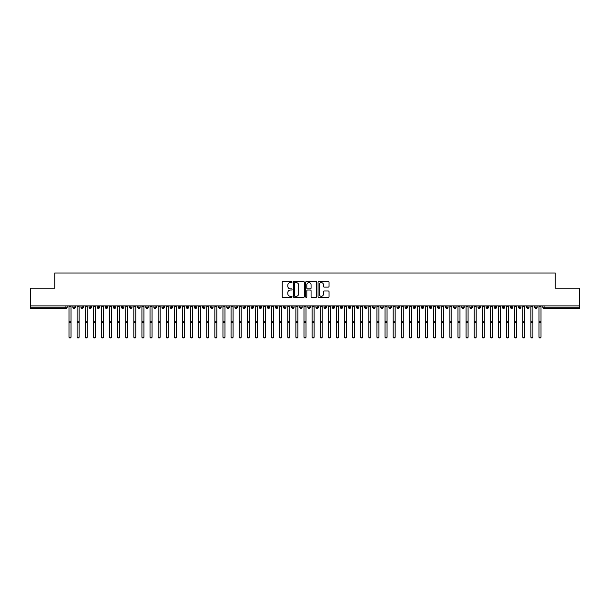 <?xml version="1.0" encoding="UTF-8"?>
<svg xmlns="http://www.w3.org/2000/svg" width="610" height="610" viewBox="0 0 610 610"><rect width="100%" height="100%" fill="white"/><g stroke="black" fill="none" stroke-linecap="round" stroke-linejoin="round"><path stroke-width="0.91" d="M292.037 282.056A0.557 0.557 0 0 0 291.481 281.5L283.025 281.5A0.793 0.793 0 0 0 282.232 282.293L282.232 296.612A0.793 0.793 0 0 0 283.025 297.406L291.481 297.406A0.557 0.557 0 0 0 292.037 296.849A0.557 0.557 0 0 0 291.481 296.292L290.383 296.292A2.547 2.547 0 0 1 287.836 293.745L287.836 292.556A2.547 2.547 0 0 1 290.383 290.009L291.481 290.009A0.557 0.557 0 0 0 292.037 289.453A0.557 0.557 0 0 0 291.481 288.896L290.383 288.896A2.547 2.547 0 0 1 287.836 286.349L287.836 285.16A2.547 2.547 0 0 1 290.383 282.613L291.481 282.613A0.557 0.557 0 0 0 292.037 282.056M328.249 287.104A0.793 0.793 0 0 0 329.042 286.311L329.042 282.293A0.793 0.793 0 0 0 328.249 281.5L318.862 281.5A0.793 0.793 0 0 0 318.062 282.293L318.062 296.612A0.793 0.793 0 0 0 318.862 297.406L328.249 297.406A0.793 0.793 0 0 0 329.042 296.612L329.042 291.755A0.793 0.793 0 0 0 328.249 290.962L324.23 290.962A0.793 0.793 0 0 0 323.43 291.755L323.43 294.165A2.127 2.127 0 0 1 321.302 296.292A2.127 2.127 0 0 1 319.175 294.165L319.175 284.74A2.127 2.127 0 0 1 321.302 282.613A2.127 2.127 0 0 1 323.43 284.74L323.43 286.311A0.793 0.793 0 0 0 324.23 287.104L328.249 287.104M30.5 305.9L579.5 305.9L579.5 288.156L555.192 288.156L555.192 272.998L54.808 272.998L54.808 288.156L30.5 288.156L30.5 307.196L65.933 307.196L65.933 305.9M304.306 282.293A0.793 0.793 0 0 0 303.505 281.5L294.127 281.5A0.793 0.793 0 0 0 293.326 282.293L293.326 296.612A0.793 0.793 0 0 0 294.127 297.406L303.505 297.406A0.793 0.793 0 0 0 304.306 296.612L304.306 282.293M306.494 281.5L315.873 281.5A0.793 0.793 0 0 1 316.674 282.293L316.674 296.612A0.793 0.793 0 0 1 315.873 297.406L311.862 297.406A0.793 0.793 0 0 1 311.062 296.612L311.062 290.802A0.793 0.793 0 0 0 310.269 290.009L307.608 290.009A0.793 0.793 0 0 0 306.807 290.802L306.807 296.849A0.557 0.557 0 0 1 306.25 297.406A0.557 0.557 0 0 1 305.694 296.849L305.694 282.293A0.793 0.793 0 0 1 306.494 281.5M67.146 307.196L65.933 307.196L65.933 308.416A1.212 1.212 0 0 0 67.146 307.196L67.146 305.9L67.146 307.196A1.212 1.212 0 0 1 65.933 308.416L30.5 308.416L30.5 307.196M579.5 305.9L579.5 308.416L544.067 308.416A1.212 1.212 0 0 1 542.854 307.196L542.854 305.9L542.854 307.196A1.212 1.212 0 0 0 544.067 308.416L544.067 307.196L579.5 307.196M74.077 305.9L74.077 308.416A1.212 1.212 0 0 1 72.857 307.196L72.857 305.9M75.251 305.9L75.251 307.196A1.212 1.212 0 0 1 74.077 308.416A1.212 1.212 0 0 0 75.251 307.196L72.857 307.196A1.212 1.212 0 0 0 74.077 308.416M82.182 305.9L82.182 308.416A1.212 1.212 0 0 1 80.962 307.196L80.962 305.9L80.962 307.196A1.212 1.212 0 0 0 82.182 308.416A1.212 1.212 0 0 0 83.356 307.196L83.356 305.9M90.28 305.9L90.28 308.416A1.212 1.212 0 0 1 89.068 307.196L89.068 305.9L89.068 307.196A1.212 1.212 0 0 0 90.28 308.416A1.212 1.212 0 0 0 91.454 307.196L91.454 305.9M98.385 305.9L98.385 308.416A1.212 1.212 0 0 1 97.173 307.196L97.173 305.9L97.173 307.196A1.212 1.212 0 0 0 98.385 308.416A1.212 1.212 0 0 0 99.56 307.196L99.56 305.9M106.491 305.9L106.491 308.416A1.212 1.212 0 0 1 105.271 307.196L105.271 305.9L105.271 307.196A1.212 1.212 0 0 0 106.491 308.416A1.212 1.212 0 0 0 107.665 307.196L107.665 305.9M114.588 305.9L114.588 308.416A1.212 1.212 0 0 1 113.376 307.196L113.376 305.9L113.376 307.196A1.212 1.212 0 0 0 114.588 308.416A1.212 1.212 0 0 0 115.77 307.196L115.77 305.9M122.694 305.9L122.694 308.416A1.212 1.212 0 0 1 121.481 307.196L121.481 305.9L121.481 307.196A1.212 1.212 0 0 0 122.694 308.416A1.212 1.212 0 0 0 123.868 307.196L123.868 305.9M130.799 305.9L130.799 308.416A1.212 1.212 0 0 1 129.587 307.196L129.587 305.9L129.587 307.196A1.212 1.212 0 0 0 130.799 308.416A1.212 1.212 0 0 0 131.974 307.196L131.974 305.9M138.905 305.9L138.905 308.416A1.212 1.212 0 0 1 137.685 307.196L137.685 305.9L137.685 307.196A1.212 1.212 0 0 0 138.905 308.416A1.212 1.212 0 0 0 140.079 307.196L140.079 305.9M147.002 305.9L147.002 308.416A1.212 1.212 0 0 1 145.79 307.196L145.79 305.9L145.79 307.196A1.212 1.212 0 0 0 147.002 308.416A1.212 1.212 0 0 0 148.184 307.196L148.184 305.9M155.108 305.9L155.108 308.416A1.212 1.212 0 0 1 153.895 307.196L153.895 305.9L153.895 307.196A1.212 1.212 0 0 0 155.108 308.416A1.212 1.212 0 0 0 156.282 307.196L156.282 305.9M163.213 305.9L163.213 308.416A1.212 1.212 0 0 1 161.993 307.196L161.993 305.9L161.993 307.196A1.212 1.212 0 0 0 163.213 308.416A1.212 1.212 0 0 0 164.387 307.196L164.387 305.9M171.319 305.9L171.319 308.416A1.212 1.212 0 0 1 170.099 307.196A1.212 1.212 0 0 0 171.319 308.416A1.212 1.212 0 0 1 170.099 307.196L170.099 305.9M172.493 305.9L172.493 307.196A1.212 1.212 0 0 1 171.319 308.416A1.212 1.212 0 0 0 172.493 307.196L170.099 307.196M179.416 308.416A1.212 1.212 0 0 1 178.204 307.196L178.204 305.9L178.204 307.196A1.212 1.212 0 0 0 179.416 308.416A1.212 1.212 0 0 0 180.59 307.196L180.59 305.9L180.59 307.196A1.212 1.212 0 0 1 179.416 308.416L179.416 307.196L180.59 307.196M187.522 305.9L187.522 308.416A1.212 1.212 0 0 1 186.309 307.196L186.309 305.9L186.309 307.196A1.212 1.212 0 0 0 187.522 308.416A1.212 1.212 0 0 0 188.696 307.196L188.696 305.9M195.627 305.9L195.627 308.416A1.212 1.212 0 0 1 194.407 307.196L194.407 305.9L194.407 307.196A1.212 1.212 0 0 0 195.627 308.416A1.212 1.212 0 0 0 196.801 307.196L196.801 305.9M203.732 305.9L203.732 307.196L202.512 307.196L202.512 305.9L202.512 307.196A1.212 1.212 0 0 0 203.732 308.416A1.212 1.212 0 0 0 204.907 307.196L204.907 305.9L204.907 307.196A1.212 1.212 0 0 1 203.732 308.416A1.212 1.212 0 0 1 202.512 307.196A1.212 1.212 0 0 0 203.732 308.416L203.732 307.196L204.907 307.196M211.83 305.9L211.83 308.416A1.212 1.212 0 0 1 210.618 307.196L210.618 305.9L210.618 307.196A1.212 1.212 0 0 0 211.83 308.416A1.212 1.212 0 0 0 213.004 307.196L213.004 305.9M219.935 305.9L219.935 308.416A1.212 1.212 0 0 1 218.723 307.196L218.723 305.9L218.723 307.196A1.212 1.212 0 0 0 219.935 308.416A1.212 1.212 0 0 0 221.11 307.196L221.11 305.9M228.041 305.9L228.041 308.416A1.212 1.212 0 0 1 226.821 307.196L226.821 305.9L226.821 307.196A1.212 1.212 0 0 0 228.041 308.416A1.212 1.212 0 0 0 229.215 307.196L229.215 305.9M236.139 305.9L236.139 308.416A1.212 1.212 0 0 1 234.926 307.196L234.926 305.9M237.32 305.9L237.32 307.196A1.212 1.212 0 0 1 236.139 308.416A1.212 1.212 0 0 0 237.32 307.196L234.926 307.196A1.212 1.212 0 0 0 236.139 308.416M244.244 305.9L244.244 308.416A1.212 1.212 0 0 1 243.032 307.196L243.032 305.9L243.032 307.196A1.212 1.212 0 0 0 244.244 308.416A1.212 1.212 0 0 0 245.418 307.196L245.418 305.9M252.349 305.9L252.349 308.416A1.212 1.212 0 0 1 251.129 307.196L251.129 305.9M253.524 305.9L253.524 307.196A1.212 1.212 0 0 1 252.349 308.416A1.212 1.212 0 0 0 253.524 307.196L251.129 307.196A1.212 1.212 0 0 0 252.349 308.416M260.455 305.9L260.455 308.416A1.212 1.212 0 0 1 259.235 307.196L259.235 305.9M261.629 305.9L261.629 307.196A1.212 1.212 0 0 1 260.455 308.416A1.212 1.212 0 0 0 261.629 307.196L259.235 307.196A1.212 1.212 0 0 0 260.455 308.416M268.552 305.9L268.552 308.416A1.212 1.212 0 0 1 267.34 307.196A1.212 1.212 0 0 0 268.552 308.416A1.212 1.212 0 0 1 267.34 307.196L267.34 305.9M269.727 305.9L269.727 307.196L269.727 305.9M276.658 305.9L276.658 308.416A1.212 1.212 0 0 1 275.445 307.196L275.445 305.9M277.832 305.9L277.832 307.196A1.212 1.212 0 0 1 276.658 308.416A1.212 1.212 0 0 0 277.832 307.196L275.445 307.196A1.212 1.212 0 0 0 276.658 308.416M284.763 305.9L284.763 308.416A1.212 1.212 0 0 1 283.543 307.196L283.543 305.9M285.938 305.9L285.938 307.196A1.212 1.212 0 0 1 284.763 308.416A1.212 1.212 0 0 0 285.938 307.196L283.543 307.196A1.212 1.212 0 0 0 284.763 308.416M292.869 305.9L292.869 308.416A1.212 1.212 0 0 1 291.649 307.196L291.649 305.9M294.043 305.9L294.043 307.196A1.212 1.212 0 0 1 292.869 308.416A1.212 1.212 0 0 0 294.043 307.196L291.649 307.196A1.212 1.212 0 0 0 292.869 308.416M300.966 305.9L300.966 308.416A1.212 1.212 0 0 1 299.754 307.196L299.754 305.9M302.141 305.9L302.141 307.196A1.212 1.212 0 0 1 300.966 308.416A1.212 1.212 0 0 0 302.141 307.196L299.754 307.196A1.212 1.212 0 0 0 300.966 308.416M309.072 305.9L309.072 308.416A1.212 1.212 0 0 1 307.859 307.196L307.859 305.9M310.246 305.9L310.246 307.196L310.246 305.9M317.177 305.9L317.177 308.416A1.212 1.212 0 0 1 315.957 307.196L315.957 305.9M318.351 305.9L318.351 307.196A1.212 1.212 0 0 1 317.177 308.416A1.212 1.212 0 0 0 318.351 307.196L315.957 307.196A1.212 1.212 0 0 0 317.177 308.416M325.275 305.9L325.275 308.416A1.212 1.212 0 0 1 324.062 307.196L324.062 305.9L324.062 307.196A1.212 1.212 0 0 0 325.275 308.416A1.212 1.212 0 0 0 326.457 307.196L326.457 305.9M333.38 305.9L333.38 308.416A1.212 1.212 0 0 1 332.168 307.196L332.168 305.9M334.554 305.9L334.554 307.196L334.554 305.9M341.486 305.9L341.486 308.416A1.212 1.212 0 0 1 340.273 307.196A1.212 1.212 0 0 0 341.486 308.416A1.212 1.212 0 0 1 340.273 307.196L340.273 305.9M342.66 305.9L342.66 307.196L342.66 305.9M349.591 305.9L349.591 308.416A1.212 1.212 0 0 1 348.371 307.196L348.371 305.9L348.371 307.196A1.212 1.212 0 0 0 349.591 308.416A1.212 1.212 0 0 0 350.765 307.196L350.765 305.9M357.689 305.9L357.689 308.416A1.212 1.212 0 0 1 356.476 307.196A1.212 1.212 0 0 0 357.689 308.416A1.212 1.212 0 0 1 356.476 307.196L356.476 305.9M358.871 305.9L358.871 307.196A1.212 1.212 0 0 1 357.689 308.416A1.212 1.212 0 0 0 358.871 307.196L356.476 307.196M365.794 305.9L365.794 308.416A1.212 1.212 0 0 1 364.582 307.196L364.582 305.9L364.582 307.196A1.212 1.212 0 0 0 365.794 308.416A1.212 1.212 0 0 0 366.968 307.196L366.968 305.9M373.899 305.9L373.899 308.416A1.212 1.212 0 0 1 372.679 307.196L372.679 305.9M375.074 305.9L375.074 307.196L375.074 305.9M382.005 305.9L382.005 308.416A1.212 1.212 0 0 1 380.785 307.196A1.212 1.212 0 0 0 382.005 308.416A1.212 1.212 0 0 1 380.785 307.196L380.785 305.9M383.179 305.9L383.179 307.196L383.179 305.9M390.103 305.9L390.103 308.416A1.212 1.212 0 0 1 388.89 307.196L388.89 305.9M391.277 305.9L391.277 307.196L391.277 305.9M398.208 305.9L398.208 308.416A1.212 1.212 0 0 1 396.996 307.196L396.996 305.9M399.382 305.9L399.382 307.196A1.212 1.212 0 0 1 398.208 308.416A1.212 1.212 0 0 0 399.382 307.196L396.996 307.196A1.212 1.212 0 0 0 398.208 308.416M406.313 305.9L406.313 308.416A1.212 1.212 0 0 1 405.093 307.196A1.212 1.212 0 0 0 406.313 308.416A1.212 1.212 0 0 1 405.093 307.196L405.093 305.9M407.488 305.9L407.488 307.196A1.212 1.212 0 0 1 406.313 308.416A1.212 1.212 0 0 0 407.488 307.196L405.093 307.196M414.419 305.9L414.419 308.416A1.212 1.212 0 0 1 413.199 307.196A1.212 1.212 0 0 0 414.419 308.416A1.212 1.212 0 0 1 413.199 307.196L413.199 305.9M415.593 305.9L415.593 307.196L415.593 305.9M422.516 305.9L422.516 308.416A1.212 1.212 0 0 1 421.304 307.196L421.304 305.9L421.304 307.196A1.212 1.212 0 0 0 422.516 308.416A1.212 1.212 0 0 0 423.691 307.196L423.691 305.9M430.622 305.9L430.622 308.416A1.212 1.212 0 0 1 429.409 307.196A1.212 1.212 0 0 0 430.622 308.416A1.212 1.212 0 0 1 429.409 307.196L429.409 305.9M431.796 305.9L431.796 307.196A1.212 1.212 0 0 1 430.622 308.416A1.212 1.212 0 0 0 431.796 307.196L429.409 307.196M438.727 305.9L438.727 308.416A1.212 1.212 0 0 1 437.507 307.196A1.212 1.212 0 0 0 438.727 308.416A1.212 1.212 0 0 1 437.507 307.196L437.507 305.9M439.901 305.9L439.901 307.196L439.901 305.9M446.825 305.9L446.825 308.416A1.212 1.212 0 0 1 445.613 307.196L445.613 305.9M448.007 305.9L448.007 307.196L448.007 305.9M454.93 305.9L454.93 308.416A1.212 1.212 0 0 1 453.718 307.196A1.212 1.212 0 0 0 454.93 308.416A1.212 1.212 0 0 1 453.718 307.196L453.718 305.9M456.105 305.9L456.105 307.196L456.105 305.9M463.036 305.9L463.036 308.416A1.212 1.212 0 0 1 461.816 307.196A1.212 1.212 0 0 0 463.036 308.416A1.212 1.212 0 0 1 461.816 307.196L461.816 305.9M464.21 305.9L464.21 307.196L464.21 305.9M471.141 305.9L471.141 308.416A1.212 1.212 0 0 1 469.921 307.196A1.212 1.212 0 0 0 471.141 308.416A1.212 1.212 0 0 1 469.921 307.196L469.921 305.9M472.315 305.9L472.315 307.196A1.212 1.212 0 0 1 471.141 308.416A1.212 1.212 0 0 0 472.315 307.196L469.921 307.196M479.239 305.9L479.239 308.416A1.212 1.212 0 0 1 478.026 307.196L478.026 305.9M480.413 305.9L480.413 307.196L480.413 305.9M487.344 305.9L487.344 308.416A1.212 1.212 0 0 1 486.132 307.196A1.212 1.212 0 0 0 487.344 308.416A1.212 1.212 0 0 1 486.132 307.196L486.132 305.9M488.518 305.9L488.518 307.196L488.518 305.9M495.45 305.9L495.45 308.416A1.212 1.212 0 0 1 494.23 307.196A1.212 1.212 0 0 0 495.45 308.416A1.212 1.212 0 0 1 494.23 307.196L494.23 305.9M496.624 305.9L496.624 307.196L496.624 305.9M503.555 305.9L503.555 308.416A1.212 1.212 0 0 1 502.335 307.196A1.212 1.212 0 0 0 503.555 308.416A1.212 1.212 0 0 1 502.335 307.196L502.335 305.9M504.729 305.9L504.729 307.196L504.729 305.9M511.653 305.9L511.653 308.416A1.212 1.212 0 0 1 510.44 307.196A1.212 1.212 0 0 0 511.653 308.416A1.212 1.212 0 0 1 510.44 307.196L510.44 305.9M512.827 305.9L512.827 307.196L512.827 305.9M519.758 305.9L519.758 308.416A1.212 1.212 0 0 1 518.546 307.196L518.546 305.9M520.932 305.9L520.932 307.196L520.932 305.9M527.863 305.9L527.863 308.416A1.212 1.212 0 0 1 526.643 307.196A1.212 1.212 0 0 0 527.863 308.416A1.212 1.212 0 0 1 526.643 307.196L526.643 305.9M529.038 305.9L529.038 307.196A1.212 1.212 0 0 1 527.863 308.416A1.212 1.212 0 0 0 529.038 307.196L526.643 307.196M535.961 305.9L535.961 308.416A1.212 1.212 0 0 1 534.749 307.196L534.749 305.9M537.143 305.9L537.143 307.196L537.143 305.9M179.416 305.9L179.416 307.196L178.204 307.196M268.552 308.416A1.212 1.212 0 0 0 269.727 307.196A1.212 1.212 0 0 1 268.552 308.416M309.072 308.416A1.212 1.212 0 0 0 310.246 307.196A1.212 1.212 0 0 1 309.072 308.416A1.212 1.212 0 0 1 307.859 307.196L310.246 307.196M333.38 308.416A1.212 1.212 0 0 0 334.554 307.196A1.212 1.212 0 0 1 333.38 308.416A1.212 1.212 0 0 1 332.168 307.196L334.554 307.196M341.486 308.416A1.212 1.212 0 0 0 342.66 307.196A1.212 1.212 0 0 1 341.486 308.416M373.899 308.416A1.212 1.212 0 0 0 375.074 307.196A1.212 1.212 0 0 1 373.899 308.416A1.212 1.212 0 0 1 372.679 307.196L375.074 307.196M382.005 308.416A1.212 1.212 0 0 0 383.179 307.196A1.212 1.212 0 0 1 382.005 308.416M390.103 308.416A1.212 1.212 0 0 0 391.277 307.196A1.212 1.212 0 0 1 390.103 308.416A1.212 1.212 0 0 1 388.89 307.196L391.277 307.196M414.419 308.416A1.212 1.212 0 0 0 415.593 307.196A1.212 1.212 0 0 1 414.419 308.416M438.727 308.416A1.212 1.212 0 0 0 439.901 307.196A1.212 1.212 0 0 1 438.727 308.416M446.825 308.416A1.212 1.212 0 0 0 448.007 307.196A1.212 1.212 0 0 1 446.825 308.416A1.212 1.212 0 0 1 445.613 307.196L448.007 307.196M454.93 308.416A1.212 1.212 0 0 0 456.105 307.196A1.212 1.212 0 0 1 454.93 308.416M463.036 308.416A1.212 1.212 0 0 0 464.21 307.196A1.212 1.212 0 0 1 463.036 308.416M479.239 308.416A1.212 1.212 0 0 0 480.413 307.196A1.212 1.212 0 0 1 479.239 308.416A1.212 1.212 0 0 1 478.026 307.196L480.413 307.196M487.344 308.416A1.212 1.212 0 0 0 488.518 307.196A1.212 1.212 0 0 1 487.344 308.416M495.45 308.416A1.212 1.212 0 0 0 496.624 307.196A1.212 1.212 0 0 1 495.45 308.416M503.555 308.416A1.212 1.212 0 0 0 504.729 307.196A1.212 1.212 0 0 1 503.555 308.416M511.653 308.416A1.212 1.212 0 0 0 512.827 307.196A1.212 1.212 0 0 1 511.653 308.416M519.758 308.416A1.212 1.212 0 0 0 520.932 307.196A1.212 1.212 0 0 1 519.758 308.416A1.212 1.212 0 0 1 518.546 307.196L520.932 307.196M535.961 308.416A1.212 1.212 0 0 0 537.143 307.196A1.212 1.212 0 0 1 535.961 308.416A1.212 1.212 0 0 1 534.749 307.196L537.143 307.196M294.996 282.613A0.557 0.557 0 0 0 294.439 283.17L294.439 295.736A0.557 0.557 0 0 0 294.996 296.292L296.155 296.292A2.547 2.547 0 0 0 298.694 293.745L298.694 285.16A2.547 2.547 0 0 0 296.155 282.613L294.996 282.613M311.062 284.779A2.127 2.127 0 0 0 308.935 282.651A2.127 2.127 0 0 0 306.807 284.779L306.807 288.095A0.793 0.793 0 0 0 307.608 288.896L310.269 288.896A0.793 0.793 0 0 0 311.062 288.095L311.062 284.779M68.991 337.002L68.991 336.781A1.014 0.991 -0 0 0 70.005 337.772A1.014 0.991 -0 0 0 71.019 336.781L71.019 337.002A1.014 0.991 180 0 1 70.005 337.993A1.014 0.991 180 0 1 68.991 337.002L68.991 322.614M68.991 305.9L68.991 336.781M71.019 305.9L71.019 336.781M77.096 337.002L77.096 336.781A1.014 0.991 -0 0 0 78.11 337.772A1.014 0.991 -0 0 0 79.117 336.781L79.117 337.002A1.014 0.991 180 0 1 78.11 337.993A1.014 0.991 180 0 1 77.096 337.002L77.096 322.614M85.194 337.002L85.194 336.781A1.014 0.991 -0 0 0 86.208 337.772A1.014 0.991 -0 0 0 87.222 336.781L87.222 337.002A1.014 0.991 180 0 1 86.208 337.993A1.014 0.991 180 0 1 85.194 337.002L85.194 322.614M93.299 337.002L93.299 336.781A1.014 0.991 -0 0 0 94.314 337.772A1.014 0.991 -0 0 0 95.328 336.781L95.328 337.002A1.014 0.991 180 0 1 94.314 337.993A1.014 0.991 180 0 1 93.299 337.002L93.299 322.614M101.405 337.002L101.405 336.781A1.014 0.991 -0 0 0 102.419 337.772A1.014 0.991 -0 0 0 103.433 336.781L103.433 337.002A1.014 0.991 180 0 1 102.419 337.993A1.014 0.991 180 0 1 101.405 337.002L101.405 322.614M77.096 305.9L77.096 336.781M79.117 305.9L79.117 336.781M85.194 305.9L85.194 336.781M87.222 305.9L87.222 336.781M93.299 305.9L93.299 336.781M95.328 305.9L95.328 336.781M101.405 305.9L101.405 336.781M103.433 305.9L103.433 336.781M109.51 337.002L109.51 336.781A1.014 0.991 -0 0 0 110.517 337.772A1.014 0.991 -0 0 0 111.531 336.781L111.531 337.002A1.014 0.991 180 0 1 110.517 337.993A1.014 0.991 180 0 1 109.51 337.002L109.51 322.614M109.51 305.9L109.51 336.781M111.531 305.9L111.531 336.781M117.608 337.002L117.608 336.781A1.014 0.991 -0 0 0 118.622 337.772A1.014 0.991 -0 0 0 119.636 336.781L119.636 337.002A1.014 0.991 180 0 1 118.622 337.993A1.014 0.991 180 0 1 117.608 337.002L117.608 322.614M125.713 337.002L125.713 336.781A1.014 0.991 -0 0 0 126.727 337.772A1.014 0.991 -0 0 0 127.742 336.781L127.742 337.002A1.014 0.991 180 0 1 126.727 337.993A1.014 0.991 180 0 1 125.713 337.002L125.713 322.614M133.819 337.002L133.819 336.781A1.014 0.991 -0 0 0 134.833 337.772A1.014 0.991 -0 0 0 135.839 336.781L135.839 337.002A1.014 0.991 180 0 1 134.833 337.993A1.014 0.991 180 0 1 133.819 337.002L133.819 322.614M141.924 337.002L141.924 336.781A1.014 0.991 -0 0 0 142.931 337.772A1.014 0.991 -0 0 0 143.945 336.781L143.945 337.002A1.014 0.991 180 0 1 142.931 337.993A1.014 0.991 180 0 1 141.924 337.002L141.924 322.614M117.608 305.9L117.608 336.781M119.636 305.9L119.636 336.781M125.713 305.9L125.713 336.781M127.742 305.9L127.742 336.781M133.819 305.9L133.819 336.781M135.839 305.9L135.839 336.781M141.924 305.9L141.924 336.781M143.945 305.9L143.945 336.781M150.022 337.002L150.022 336.781A1.014 0.991 -0 0 0 151.036 337.772A1.014 0.991 -0 0 0 152.05 336.781L152.05 337.002A1.014 0.991 180 0 1 151.036 337.993A1.014 0.991 180 0 1 150.022 337.002L150.022 322.614M158.127 337.002L158.127 336.781A1.014 0.991 -0 0 0 159.141 337.772A1.014 0.991 -0 0 0 160.155 336.781L160.155 337.002A1.014 0.991 180 0 1 159.141 337.993A1.014 0.991 180 0 1 158.127 337.002L158.127 322.614M166.233 337.002L166.233 336.781A1.014 0.991 -0 0 0 167.247 337.772A1.014 0.991 -0 0 0 168.253 336.781L168.253 337.002A1.014 0.991 180 0 1 167.247 337.993A1.014 0.991 180 0 1 166.233 337.002L166.233 322.614M174.33 337.002L174.33 336.781A1.014 0.991 -0 0 0 175.344 337.772A1.014 0.991 -0 0 0 176.359 336.781L176.359 337.002A1.014 0.991 180 0 1 175.344 337.993A1.014 0.991 180 0 1 174.33 337.002L174.33 322.614M182.436 337.002L182.436 336.781A1.014 0.991 -0 0 0 183.45 337.772A1.014 0.991 -0 0 0 184.464 336.781L184.464 337.002A1.014 0.991 180 0 1 183.45 337.993A1.014 0.991 180 0 1 182.436 337.002L182.436 322.614M150.022 305.9L150.022 336.781M152.05 305.9L152.05 336.781M158.127 305.9L158.127 336.781M160.155 305.9L160.155 336.781M166.233 305.9L166.233 336.781M168.253 305.9L168.253 336.781M174.33 305.9L174.33 336.781M176.359 305.9L176.359 336.781M182.436 305.9L182.436 336.781M184.464 305.9L184.464 336.781M190.541 337.002L190.541 336.781A1.014 0.991 -0 0 0 191.555 337.772A1.014 0.991 -0 0 0 192.569 336.781L192.569 337.002A1.014 0.991 180 0 1 191.555 337.993A1.014 0.991 180 0 1 190.541 337.002L190.541 322.614M190.541 305.9L190.541 336.781M192.569 305.9L192.569 336.781M198.646 337.002L198.646 336.781A1.014 0.991 -0 0 0 199.661 337.772A1.014 0.991 -0 0 0 200.667 336.781L200.667 337.002A1.014 0.991 180 0 1 199.661 337.993A1.014 0.991 180 0 1 198.646 337.002L198.646 322.614M198.646 305.9L198.646 336.781M200.667 305.9L200.667 336.781M206.744 337.002L206.744 336.781A1.014 0.991 -0 0 0 207.758 337.772A1.014 0.991 -0 0 0 208.773 336.781L208.773 337.002A1.014 0.991 180 0 1 207.758 337.993A1.014 0.991 180 0 1 206.744 337.002L206.744 322.614M206.744 305.9L206.744 336.781M208.773 305.9L208.773 336.781M214.85 337.002L214.85 336.781A1.014 0.991 -0 0 0 215.864 337.772A1.014 0.991 -0 0 0 216.878 336.781L216.878 337.002A1.014 0.991 180 0 1 215.864 337.993A1.014 0.991 180 0 1 214.85 337.002L214.85 322.614M214.85 305.9L214.85 336.781M216.878 305.9L216.878 336.781M222.955 337.002L222.955 336.781A1.014 0.991 -0 0 0 223.969 337.772A1.014 0.991 -0 0 0 224.983 336.781L224.983 337.002A1.014 0.991 180 0 1 223.969 337.993A1.014 0.991 180 0 1 222.955 337.002L222.955 322.614M222.955 305.9L222.955 336.781M224.983 305.9L224.983 336.781M231.06 337.002L231.06 336.781A1.014 0.991 -0 0 0 232.067 337.772A1.014 0.991 -0 0 0 233.081 336.781L233.081 337.002A1.014 0.991 180 0 1 232.067 337.993A1.014 0.991 180 0 1 231.06 337.002L231.06 322.614M231.06 305.9L231.06 336.781M233.081 305.9L233.081 336.781M239.158 337.002L239.158 336.781A1.014 0.991 -0 0 0 240.172 337.772A1.014 0.991 -0 0 0 241.186 336.781L241.186 337.002A1.014 0.991 180 0 1 240.172 337.993A1.014 0.991 180 0 1 239.158 337.002L239.158 322.614M239.158 305.9L239.158 336.781M241.186 305.9L241.186 336.781M247.263 337.002L247.263 336.781A1.014 0.991 -0 0 0 248.278 337.772A1.014 0.991 -0 0 0 249.292 336.781L249.292 337.002A1.014 0.991 180 0 1 248.278 337.993A1.014 0.991 180 0 1 247.263 337.002L247.263 322.614M247.263 305.9L247.263 336.781M249.292 305.9L249.292 336.781M255.369 337.002L255.369 336.781A1.014 0.991 -0 0 0 256.383 337.772A1.014 0.991 -0 0 0 257.389 336.781L257.389 337.002A1.014 0.991 180 0 1 256.383 337.993A1.014 0.991 180 0 1 255.369 337.002L255.369 322.614M255.369 305.9L255.369 336.781M257.389 305.9L257.389 336.781M263.474 337.002L263.474 336.781A1.014 0.991 -0 0 0 264.481 337.772A1.014 0.991 -0 0 0 265.495 336.781L265.495 337.002A1.014 0.991 180 0 1 264.481 337.993A1.014 0.991 180 0 1 263.474 337.002L263.474 322.614M263.474 305.9L263.474 336.781M265.495 305.9L265.495 336.781M271.572 337.002L271.572 336.781A1.014 0.991 -0 0 0 272.586 337.772A1.014 0.991 -0 0 0 273.6 336.781L273.6 337.002A1.014 0.991 180 0 1 272.586 337.993A1.014 0.991 180 0 1 271.572 337.002L271.572 322.614M271.572 305.9L271.572 336.781M273.6 305.9L273.6 336.781M279.677 337.002L279.677 336.781A1.014 0.991 -0 0 0 280.691 337.772A1.014 0.991 -0 0 0 281.706 336.781L281.706 337.002A1.014 0.991 180 0 1 280.691 337.993A1.014 0.991 180 0 1 279.677 337.002L279.677 322.614M279.677 305.9L279.677 336.781M281.706 305.9L281.706 336.781M287.783 337.002L287.783 336.781A1.014 0.991 -0 0 0 288.797 337.772A1.014 0.991 -0 0 0 289.803 336.781L289.803 337.002A1.014 0.991 180 0 1 288.797 337.993A1.014 0.991 180 0 1 287.783 337.002L287.783 322.614M287.783 305.9L287.783 336.781M289.803 305.9L289.803 336.781M295.88 337.002L295.88 336.781A1.014 0.991 -0 0 0 296.895 337.772A1.014 0.991 -0 0 0 297.909 336.781L297.909 337.002A1.014 0.991 180 0 1 296.895 337.993A1.014 0.991 180 0 1 295.88 337.002L295.88 322.614M295.88 305.9L295.88 336.781M297.909 305.9L297.909 336.781M303.986 337.002L303.986 336.781A1.014 0.991 -0 0 0 305 337.772A1.014 0.991 -0 0 0 306.014 336.781L306.014 337.002A1.014 0.991 180 0 1 305 337.993A1.014 0.991 180 0 1 303.986 337.002L303.986 322.614M303.986 305.9L303.986 336.781M306.014 305.9L306.014 336.781M312.091 337.002L312.091 336.781A1.014 0.991 -0 0 0 313.105 337.772A1.014 0.991 -0 0 0 314.119 336.781L314.119 337.002A1.014 0.991 180 0 1 313.105 337.993A1.014 0.991 180 0 1 312.091 337.002L312.091 322.614M312.091 305.9L312.091 336.781M314.119 305.9L314.119 336.781M320.197 337.002L320.197 336.781A1.014 0.991 -0 0 0 321.203 337.772A1.014 0.991 -0 0 0 322.217 336.781L322.217 337.002A1.014 0.991 180 0 1 321.203 337.993A1.014 0.991 180 0 1 320.197 337.002L320.197 322.614M320.197 305.9L320.197 336.781M322.217 305.9L322.217 336.781M328.294 337.002L328.294 336.781A1.014 0.991 -0 0 0 329.308 337.772A1.014 0.991 -0 0 0 330.323 336.781L330.323 337.002A1.014 0.991 180 0 1 329.308 337.993A1.014 0.991 180 0 1 328.294 337.002L328.294 322.614M328.294 305.9L328.294 336.781M330.323 305.9L330.323 336.781M336.4 337.002L336.4 336.781A1.014 0.991 -0 0 0 337.414 337.772A1.014 0.991 -0 0 0 338.428 336.781L338.428 337.002A1.014 0.991 180 0 1 337.414 337.993A1.014 0.991 180 0 1 336.4 337.002L336.4 322.614M336.4 305.9L336.4 336.781M338.428 305.9L338.428 336.781M344.505 337.002L344.505 336.781A1.014 0.991 -0 0 0 345.519 337.772A1.014 0.991 -0 0 0 346.526 336.781L346.526 337.002A1.014 0.991 180 0 1 345.519 337.993A1.014 0.991 180 0 1 344.505 337.002L344.505 322.614M344.505 305.9L344.505 336.781M346.526 305.9L346.526 336.781M352.611 337.002L352.611 336.781A1.014 0.991 -0 0 0 353.617 337.772A1.014 0.991 -0 0 0 354.631 336.781L354.631 337.002A1.014 0.991 180 0 1 353.617 337.993A1.014 0.991 180 0 1 352.611 337.002L352.611 322.614M352.611 305.9L352.611 336.781M354.631 305.9L354.631 336.781M360.708 337.002L360.708 336.781A1.014 0.991 -0 0 0 361.722 337.772A1.014 0.991 -0 0 0 362.736 336.781L362.736 337.002A1.014 0.991 180 0 1 361.722 337.993A1.014 0.991 180 0 1 360.708 337.002L360.708 322.614M360.708 305.9L360.708 336.781M362.736 305.9L362.736 336.781M368.814 337.002L368.814 336.781A1.014 0.991 -0 0 0 369.828 337.772A1.014 0.991 -0 0 0 370.842 336.781L370.842 337.002A1.014 0.991 180 0 1 369.828 337.993A1.014 0.991 180 0 1 368.814 337.002L368.814 322.614M368.814 305.9L368.814 336.781M370.842 305.9L370.842 336.781M376.919 337.002L376.919 336.781A1.014 0.991 -0 0 0 377.933 337.772A1.014 0.991 -0 0 0 378.94 336.781L378.94 337.002A1.014 0.991 180 0 1 377.933 337.993A1.014 0.991 180 0 1 376.919 337.002L376.919 322.614M376.919 305.9L376.919 336.781M378.94 305.9L378.94 336.781M385.017 337.002L385.017 336.781A1.014 0.991 -0 0 0 386.031 337.772A1.014 0.991 -0 0 0 387.045 336.781L387.045 337.002A1.014 0.991 180 0 1 386.031 337.993A1.014 0.991 180 0 1 385.017 337.002L385.017 322.614M385.017 305.9L385.017 336.781M387.045 305.9L387.045 336.781M393.122 337.002L393.122 336.781A1.014 0.991 -0 0 0 394.136 337.772A1.014 0.991 -0 0 0 395.15 336.781L395.15 337.002A1.014 0.991 180 0 1 394.136 337.993A1.014 0.991 180 0 1 393.122 337.002L393.122 322.614M393.122 305.9L393.122 336.781M395.15 305.9L395.15 336.781M401.228 337.002L401.228 336.781A1.014 0.991 -0 0 0 402.242 337.772A1.014 0.991 -0 0 0 403.256 336.781L403.256 337.002A1.014 0.991 180 0 1 402.242 337.993A1.014 0.991 180 0 1 401.228 337.002L401.228 322.614M401.228 305.9L401.228 336.781M403.256 305.9L403.256 336.781M409.333 337.002L409.333 336.781A1.014 0.991 -0 0 0 410.339 337.772A1.014 0.991 -0 0 0 411.353 336.781L411.353 337.002A1.014 0.991 180 0 1 410.339 337.993A1.014 0.991 180 0 1 409.333 337.002L409.333 322.614M409.333 305.9L409.333 336.781M411.353 305.9L411.353 336.781M417.431 337.002L417.431 336.781A1.014 0.991 -0 0 0 418.445 337.772A1.014 0.991 -0 0 0 419.459 336.781L419.459 337.002A1.014 0.991 180 0 1 418.445 337.993A1.014 0.991 180 0 1 417.431 337.002L417.431 322.614M417.431 305.9L417.431 336.781M419.459 305.9L419.459 336.781M425.536 337.002L425.536 336.781A1.014 0.991 -0 0 0 426.55 337.772A1.014 0.991 -0 0 0 427.564 336.781L427.564 337.002A1.014 0.991 180 0 1 426.55 337.993A1.014 0.991 180 0 1 425.536 337.002L425.536 322.614M425.536 305.9L425.536 336.781M427.564 305.9L427.564 336.781M433.641 337.002L433.641 336.781A1.014 0.991 -0 0 0 434.655 337.772A1.014 0.991 -0 0 0 435.67 336.781L435.67 337.002A1.014 0.991 180 0 1 434.655 337.993A1.014 0.991 180 0 1 433.641 337.002L433.641 322.614M433.641 305.9L433.641 336.781M435.67 305.9L435.67 336.781M441.747 337.002L441.747 336.781A1.014 0.991 -0 0 0 442.753 337.772A1.014 0.991 -0 0 0 443.767 336.781L443.767 337.002A1.014 0.991 180 0 1 442.753 337.993A1.014 0.991 180 0 1 441.747 337.002L441.747 322.614M441.747 305.9L441.747 336.781M443.767 305.9L443.767 336.781M449.844 337.002L449.844 336.781A1.014 0.991 -0 0 0 450.859 337.772A1.014 0.991 -0 0 0 451.873 336.781L451.873 337.002A1.014 0.991 180 0 1 450.859 337.993A1.014 0.991 180 0 1 449.844 337.002L449.844 322.614M449.844 305.9L449.844 336.781M451.873 305.9L451.873 336.781M457.95 337.002L457.95 336.781A1.014 0.991 -0 0 0 458.964 337.772A1.014 0.991 -0 0 0 459.978 336.781L459.978 337.002A1.014 0.991 180 0 1 458.964 337.993A1.014 0.991 180 0 1 457.95 337.002L457.95 322.614M457.95 305.9L457.95 336.781M459.978 305.9L459.978 336.781M466.055 337.002L466.055 336.781A1.014 0.991 -0 0 0 467.069 337.772A1.014 0.991 -0 0 0 468.076 336.781L468.076 337.002A1.014 0.991 180 0 1 467.069 337.993A1.014 0.991 180 0 1 466.055 337.002L466.055 322.614M466.055 305.9L466.055 336.781M468.076 305.9L468.076 336.781M474.161 337.002L474.161 336.781A1.014 0.991 -0 0 0 475.167 337.772A1.014 0.991 -0 0 0 476.181 336.781L476.181 337.002A1.014 0.991 180 0 1 475.167 337.993A1.014 0.991 180 0 1 474.161 337.002L474.161 322.614M474.161 305.9L474.161 336.781M476.181 305.9L476.181 336.781M482.258 337.002L482.258 336.781A1.014 0.991 -0 0 0 483.272 337.772A1.014 0.991 -0 0 0 484.287 336.781L484.287 337.002A1.014 0.991 180 0 1 483.272 337.993A1.014 0.991 180 0 1 482.258 337.002L482.258 322.614M482.258 305.9L482.258 336.781M484.287 305.9L484.287 336.781M490.364 337.002L490.364 336.781A1.014 0.991 -0 0 0 491.378 337.772A1.014 0.991 -0 0 0 492.392 336.781L492.392 337.002A1.014 0.991 180 0 1 491.378 337.993A1.014 0.991 180 0 1 490.364 337.002L490.364 322.614M490.364 305.9L490.364 336.781M492.392 305.9L492.392 336.781M498.469 337.002L498.469 336.781A1.014 0.991 -0 0 0 499.483 337.772A1.014 0.991 -0 0 0 500.49 336.781L500.49 337.002A1.014 0.991 180 0 1 499.483 337.993A1.014 0.991 180 0 1 498.469 337.002L498.469 322.614M498.469 305.9L498.469 336.781M500.49 305.9L500.49 336.781M506.567 337.002L506.567 336.781A1.014 0.991 -0 0 0 507.581 337.772A1.014 0.991 -0 0 0 508.595 336.781L508.595 337.002A1.014 0.991 180 0 1 507.581 337.993A1.014 0.991 180 0 1 506.567 337.002L506.567 322.614M506.567 305.9L506.567 336.781M508.595 305.9L508.595 336.781M514.672 337.002L514.672 336.781A1.014 0.991 -0 0 0 515.686 337.772A1.014 0.991 -0 0 0 516.7 336.781L516.7 337.002A1.014 0.991 180 0 1 515.686 337.993A1.014 0.991 180 0 1 514.672 337.002L514.672 322.614M514.672 305.9L514.672 336.781M516.7 305.9L516.7 336.781M522.778 337.002L522.778 336.781A1.014 0.991 -0 0 0 523.792 337.772A1.014 0.991 -0 0 0 524.806 336.781L524.806 337.002A1.014 0.991 180 0 1 523.792 337.993A1.014 0.991 180 0 1 522.778 337.002L522.778 322.614M522.778 305.9L522.778 336.781M524.806 305.9L524.806 336.781M530.883 337.002L530.883 336.781A1.014 0.991 -0 0 0 531.889 337.772A1.014 0.991 -0 0 0 532.904 336.781L532.904 337.002A1.014 0.991 180 0 1 531.889 337.993A1.014 0.991 180 0 1 530.883 337.002L530.883 322.614M530.883 305.9L530.883 336.781M532.904 305.9L532.904 336.781M538.981 337.002L538.981 336.781A1.014 0.991 -0 0 0 539.995 337.772A1.014 0.991 -0 0 0 541.009 336.781L541.009 337.002A1.014 0.991 180 0 1 539.995 337.993A1.014 0.991 180 0 1 538.981 337.002L538.981 322.614M538.981 305.9L538.981 336.781M541.009 305.9L541.009 336.781M544.067 305.9L544.067 307.196L542.854 307.196M80.962 307.196A1.212 1.212 0 0 0 82.182 308.416A1.212 1.212 0 0 0 83.356 307.196L80.962 307.196M89.068 307.196A1.212 1.212 0 0 0 90.28 308.416A1.212 1.212 0 0 0 91.454 307.196L89.068 307.196M97.173 307.196A1.212 1.212 0 0 0 98.385 308.416A1.212 1.212 0 0 0 99.56 307.196L97.173 307.196M105.271 307.196A1.212 1.212 0 0 0 106.491 308.416A1.212 1.212 0 0 0 107.665 307.196L105.271 307.196M113.376 307.196L115.77 307.196A1.212 1.212 0 0 1 114.588 308.416M121.481 307.196A1.212 1.212 0 0 0 122.694 308.416A1.212 1.212 0 0 0 123.868 307.196L121.481 307.196M129.587 307.196L131.974 307.196A1.212 1.212 0 0 1 130.799 308.416M137.685 307.196A1.212 1.212 0 0 0 138.905 308.416A1.212 1.212 0 0 0 140.079 307.196L137.685 307.196M145.79 307.196A1.212 1.212 0 0 0 147.002 308.416A1.212 1.212 0 0 0 148.184 307.196L145.79 307.196M153.895 307.196A1.212 1.212 0 0 0 155.108 308.416A1.212 1.212 0 0 0 156.282 307.196L153.895 307.196M161.993 307.196A1.212 1.212 0 0 0 163.213 308.416A1.212 1.212 0 0 0 164.387 307.196L161.993 307.196M186.309 307.196L188.696 307.196A1.212 1.212 0 0 1 187.522 308.416M194.407 307.196A1.212 1.212 0 0 0 195.627 308.416A1.212 1.212 0 0 0 196.801 307.196L194.407 307.196M210.618 307.196L213.004 307.196A1.212 1.212 0 0 1 211.83 308.416M218.723 307.196A1.212 1.212 0 0 0 219.935 308.416A1.212 1.212 0 0 0 221.11 307.196L218.723 307.196M226.821 307.196L229.215 307.196A1.212 1.212 0 0 1 228.041 308.416M243.032 307.196L245.418 307.196A1.212 1.212 0 0 1 244.244 308.416M267.34 307.196L269.727 307.196M324.062 307.196L326.457 307.196A1.212 1.212 0 0 1 325.275 308.416M340.273 307.196L342.66 307.196M348.371 307.196A1.212 1.212 0 0 0 349.591 308.416A1.212 1.212 0 0 0 350.765 307.196L348.371 307.196M364.582 307.196L366.968 307.196A1.212 1.212 0 0 1 365.794 308.416M380.785 307.196L383.179 307.196M413.199 307.196L415.593 307.196M421.304 307.196A1.212 1.212 0 0 0 422.516 308.416A1.212 1.212 0 0 0 423.691 307.196L421.304 307.196M437.507 307.196L439.901 307.196M453.718 307.196L456.105 307.196M461.816 307.196L464.21 307.196M486.132 307.196L488.518 307.196M494.23 307.196L496.624 307.196M502.335 307.196L504.729 307.196M510.44 307.196L512.827 307.196M71.019 306.365L68.991 306.365M71.019 321.211L68.991 321.211M71.019 322.4L68.991 322.4M79.117 306.365L77.096 306.365M79.117 321.211L77.096 321.211M79.117 322.4L77.096 322.4M87.222 306.365L85.194 306.365M87.222 321.211L85.194 321.211M87.222 322.4L85.194 322.4M95.328 306.365L93.299 306.365M95.328 321.211L93.299 321.211M95.328 322.4L93.299 322.4M103.433 306.365L101.405 306.365M103.433 321.211L101.405 321.211M103.433 322.4L101.405 322.4M111.531 306.365L109.51 306.365M111.531 321.211L109.51 321.211M111.531 322.4L109.51 322.4M119.636 306.365L117.608 306.365M119.636 321.211L117.608 321.211M119.636 322.4L117.608 322.4M127.742 306.365L125.713 306.365M127.742 321.211L125.713 321.211M127.742 322.4L125.713 322.4M135.839 306.365L133.819 306.365M135.839 321.211L133.819 321.211M135.839 322.4L133.819 322.4M143.945 306.365L141.924 306.365M143.945 321.211L141.924 321.211M143.945 322.4L141.924 322.4M152.05 306.365L150.022 306.365M152.05 321.211L150.022 321.211M152.05 322.4L150.022 322.4M160.155 306.365L158.127 306.365M160.155 321.211L158.127 321.211M160.155 322.4L158.127 322.4M168.253 306.365L166.233 306.365M168.253 321.211L166.233 321.211M168.253 322.4L166.233 322.4M176.359 306.365L174.33 306.365M176.359 321.211L174.33 321.211M176.359 322.4L174.33 322.4M184.464 306.365L182.436 306.365M184.464 321.211L182.436 321.211M184.464 322.4L182.436 322.4M192.569 306.365L190.541 306.365M192.569 321.211L190.541 321.211M192.569 322.4L190.541 322.4M200.667 306.365L198.646 306.365M200.667 321.211L198.646 321.211M200.667 322.4L198.646 322.4M208.773 306.365L206.744 306.365M208.773 321.211L206.744 321.211M208.773 322.4L206.744 322.4M216.878 306.365L214.85 306.365M216.878 321.211L214.85 321.211M216.878 322.4L214.85 322.4M224.983 306.365L222.955 306.365M224.983 321.211L222.955 321.211M224.983 322.4L222.955 322.4M233.081 306.365L231.06 306.365M233.081 321.211L231.06 321.211M233.081 322.4L231.06 322.4M241.186 306.365L239.158 306.365M241.186 321.211L239.158 321.211M241.186 322.4L239.158 322.4M249.292 306.365L247.263 306.365M249.292 321.211L247.263 321.211M249.292 322.4L247.263 322.4M257.389 306.365L255.369 306.365M257.389 321.211L255.369 321.211M257.389 322.4L255.369 322.4M265.495 306.365L263.474 306.365M265.495 321.211L263.474 321.211M265.495 322.4L263.474 322.4M273.6 306.365L271.572 306.365M273.6 321.211L271.572 321.211M273.6 322.4L271.572 322.4M281.706 306.365L279.677 306.365M281.706 321.211L279.677 321.211M281.706 322.4L279.677 322.4M289.803 306.365L287.783 306.365M289.803 321.211L287.783 321.211M289.803 322.4L287.783 322.4M297.909 306.365L295.88 306.365M297.909 321.211L295.88 321.211M297.909 322.4L295.88 322.4M306.014 306.365L303.986 306.365M306.014 321.211L303.986 321.211M306.014 322.4L303.986 322.4M314.119 306.365L312.091 306.365M314.119 321.211L312.091 321.211M314.119 322.4L312.091 322.4M322.217 306.365L320.197 306.365M322.217 321.211L320.197 321.211M322.217 322.4L320.197 322.4M330.323 306.365L328.294 306.365M330.323 321.211L328.294 321.211M330.323 322.4L328.294 322.4M338.428 306.365L336.4 306.365M338.428 321.211L336.4 321.211M338.428 322.4L336.4 322.4M346.526 306.365L344.505 306.365M346.526 321.211L344.505 321.211M346.526 322.4L344.505 322.4M354.631 306.365L352.611 306.365M354.631 321.211L352.611 321.211M354.631 322.4L352.611 322.4M362.736 306.365L360.708 306.365M362.736 321.211L360.708 321.211M362.736 322.4L360.708 322.4M370.842 306.365L368.814 306.365M370.842 321.211L368.814 321.211M370.842 322.4L368.814 322.4M378.94 306.365L376.919 306.365M378.94 321.211L376.919 321.211M378.94 322.4L376.919 322.4M387.045 306.365L385.017 306.365M387.045 321.211L385.017 321.211M387.045 322.4L385.017 322.4M395.15 306.365L393.122 306.365M395.15 321.211L393.122 321.211M395.15 322.4L393.122 322.4M403.256 306.365L401.228 306.365M403.256 321.211L401.228 321.211M403.256 322.4L401.228 322.4M411.353 306.365L409.333 306.365M411.353 321.211L409.333 321.211M411.353 322.4L409.333 322.4M419.459 306.365L417.431 306.365M419.459 321.211L417.431 321.211M419.459 322.4L417.431 322.4M427.564 306.365L425.536 306.365M427.564 321.211L425.536 321.211M427.564 322.4L425.536 322.4M435.67 306.365L433.641 306.365M435.67 321.211L433.641 321.211M435.67 322.4L433.641 322.4M443.767 306.365L441.747 306.365M443.767 321.211L441.747 321.211M443.767 322.4L441.747 322.4M451.873 306.365L449.844 306.365M451.873 321.211L449.844 321.211M451.873 322.4L449.844 322.4M459.978 306.365L457.95 306.365M459.978 321.211L457.95 321.211M459.978 322.4L457.95 322.4M468.076 306.365L466.055 306.365M468.076 321.211L466.055 321.211M468.076 322.4L466.055 322.4M476.181 306.365L474.161 306.365M476.181 321.211L474.161 321.211M476.181 322.4L474.161 322.4M484.287 306.365L482.258 306.365M484.287 321.211L482.258 321.211M484.287 322.4L482.258 322.4M492.392 306.365L490.364 306.365M492.392 321.211L490.364 321.211M492.392 322.4L490.364 322.4M500.49 306.365L498.469 306.365M500.49 321.211L498.469 321.211M500.49 322.4L498.469 322.4M508.595 306.365L506.567 306.365M508.595 321.211L506.567 321.211M508.595 322.4L506.567 322.4M516.7 306.365L514.672 306.365M516.7 321.211L514.672 321.211M516.7 322.4L514.672 322.4M524.806 306.365L522.778 306.365M524.806 321.211L522.778 321.211M524.806 322.4L522.778 322.4M532.904 306.365L530.883 306.365M532.904 321.211L530.883 321.211M532.904 322.4L530.883 322.4M541.009 306.365L538.981 306.365M541.009 321.211L538.981 321.211M541.009 322.4L538.981 322.4"/></g></svg>
